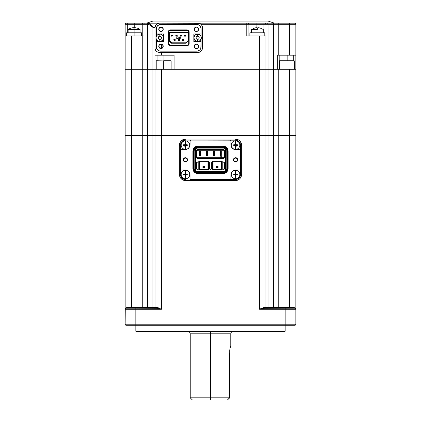 <?xml version="1.0" encoding="UTF-8"?>
<svg xmlns="http://www.w3.org/2000/svg" width="421" height="421" viewBox="0 0 421 421"><rect width="100%" height="100%" fill="white"/><g stroke="black" fill="none" stroke-linecap="round" stroke-linejoin="round"><path stroke-width="0.63" d="M125.263 308.83A1.068 1.068 0 0 1 126.226 308.214A1.068 1.068 0 0 0 125.163 309.277L125.163 324.212A1.068 1.068 0 0 0 126.226 325.28L135.83 325.28L135.83 331.253L136.257 331.68L284.743 331.68L285.17 331.253L135.83 331.253L285.17 331.253L285.17 325.28L294.774 325.28A1.068 1.068 0 0 0 295.837 324.212L295.837 135.404L289.438 135.404L289.438 307.572L273.508 307.572L273.508 135.404L268.056 135.404L268.056 307.572L265.972 307.572A0.642 0.642 0 0 0 266.609 308.214A0.642 0.642 0 0 1 265.972 307.572L265.972 135.404L259.568 135.404L259.568 309.277L263.746 307.572L265.972 307.572L265.972 135.404L268.056 135.404L268.056 307.572L273.508 307.572L273.508 135.404L278.234 135.404L278.234 307.572L278.234 135.404L289.438 135.404L289.438 307.572L294.984 307.756L295.837 309.277A1.068 1.068 0 0 0 294.774 308.214L295.779 308.925M160.259 308.925L156.833 308.214L157.254 307.572L161.432 309.277L159.122 308.604M159.085 308.593L158.112 308.361M125.184 308.988L125.163 309.277A1.068 1.068 0 0 1 125.258 308.835L125.163 309.277L135.83 309.277L135.83 308.214L126.226 308.214L125.411 308.593L125.163 309.277A1.068 1.068 0 0 1 126.226 308.214A0.642 0.484 90 0 0 126.716 307.572L131.562 307.572L131.562 135.404L147.492 135.404L147.492 307.572L152.944 307.572L152.944 135.404L155.028 135.404L155.028 307.572L152.944 307.572L152.944 135.404L147.492 135.404L147.492 307.572L142.766 307.572L142.766 135.404L142.766 307.572L131.562 307.572L131.562 135.404L125.163 135.404L125.163 309.277L125.532 308.172L126.716 307.572L126.226 308.214L135.83 308.214L135.83 309.277L161.432 309.277L161.432 135.404L155.028 135.404L155.028 307.572A0.642 0.642 0 0 1 154.391 308.214A0.642 0.642 0 0 0 155.028 307.572L157.254 307.572A0.642 0.416 -90 0 1 156.833 308.214L135.83 308.214L157.949 308.33M295.742 308.835L295.837 309.277L295.742 308.835M260.652 308.698L263.746 307.572L264.167 308.214A0.642 0.416 90 0 1 263.746 307.572L294.284 307.572L295.837 309.277L285.17 309.277L295.837 309.277L295.837 324.212A1.068 1.068 0 0 1 294.774 325.28L285.17 325.28L285.17 308.214L285.17 309.277L259.568 309.277L260.646 308.704M261.878 308.604L260.741 308.925M262.888 308.361L261.904 308.593M295.247 308.325L295.589 308.593M125.753 308.325L125.305 308.74L126.226 308.214M248.527 23.181L294.774 23.181A1.068 1.068 0 0 1 295.837 24.25L289.438 24.25L295.837 24.25A1.068 1.068 0 0 0 294.774 23.181L289.438 23.181L289.438 24.25L289.438 23.181L278.234 23.181L278.234 24.25L278.234 23.181L272.724 23.181A1.068 0.789 90 0 1 273.508 24.25A1.068 0.789 -90 0 0 272.724 23.181L267.335 23.181A1.068 0.721 90 0 1 268.056 24.25A1.068 0.721 -90 0 0 267.335 23.181L265.035 23.181A1.068 1.047 90 0 1 266.083 24.25A1.068 1.047 -90 0 0 265.035 23.181L263.988 23.181L263.988 24.25L263.988 23.181L256.905 23.181L256.905 24.25L256.905 23.181L247.837 23.181A1.068 1.068 0 0 1 248.9 24.25A1.068 1.068 0 0 0 247.837 23.181L246.769 23.181L246.769 24.25L246.769 23.181L198.128 23.181A4.268 4.268 0 0 1 202.39 27.449L202.39 48.147A4.268 4.268 0 0 1 198.128 52.409L159.296 52.409A4.268 4.268 0 0 1 155.028 48.147L155.354 49.778L156.28 51.162L157.665 52.088L159.296 52.409L198.128 52.409L199.759 52.088L201.675 50.515L202.39 48.147L202.39 27.449L202.017 25.697L200.949 24.25L289.438 24.25L289.438 55.183L295.837 55.183L295.837 69.265L295.837 55.183L277.339 55.183L277.339 69.265L268.056 69.265L268.056 135.404L273.508 135.404L273.508 69.265L289.438 69.265L289.438 135.404L278.234 135.404L278.234 69.265L278.234 135.404L273.508 135.404L273.508 69.265L295.837 69.265L295.837 135.404L295.837 69.265L289.438 69.265L289.438 135.404L295.837 135.404L295.837 309.277A1.068 1.068 0 0 0 294.774 308.214L294.284 307.572A0.642 0.484 -90 0 0 294.774 308.214L264.167 308.214L259.568 309.277L259.568 135.404L161.432 135.404L161.432 69.265L155.028 69.265L155.028 135.404L152.944 135.404L152.944 69.265L147.492 69.265L147.492 135.404L131.562 135.404L131.562 69.265L125.163 69.265L125.163 309.277L126.716 307.572L131.562 307.572L131.562 308.214L131.562 307.572L142.766 307.572L142.766 308.214L142.766 307.572L147.492 307.572A0.642 0.474 -90 0 1 147.018 308.214A0.642 0.474 90 0 0 147.492 307.572L152.944 307.572A0.642 0.432 -90 0 1 152.513 308.214A0.642 0.432 90 0 0 152.944 307.572L158.238 307.756L161.432 309.277L135.83 309.277L135.83 324.212L295.837 324.212L285.17 324.212L285.17 325.28L135.83 325.28L135.83 309.277L125.163 309.277L125.221 308.925M289.438 308.214L289.438 307.572L289.438 308.214M278.234 308.214L278.234 307.572L278.234 308.214M273.982 308.214A0.642 0.474 90 0 1 273.508 307.572A0.642 0.474 -90 0 0 273.982 308.214M268.487 308.214A0.642 0.432 90 0 1 268.056 307.572A0.642 0.432 -90 0 0 268.487 308.214M294.774 308.214L263.051 308.33M259.568 309.277L285.17 309.277L285.17 324.212L125.163 324.212L135.83 324.212L135.83 325.28L285.17 325.28L285.17 331.253L284.743 331.68L136.257 331.68L135.83 331.253L135.83 325.28L126.226 325.28A1.068 1.068 0 0 1 125.163 324.212L125.258 308.835M235.571 143.403L234.913 143.535M233.86 145.108L233.992 145.761M234.913 146.687L236.223 146.687L234.913 146.687M237.144 145.761L237.276 145.108M235.571 172.847L234.913 172.973L235.571 172.847M233.992 173.899L233.86 174.552M234.913 176.131L236.223 176.131M237.144 175.204L237.144 173.899M185.429 172.847L186.087 172.973L185.429 172.847M183.856 173.899L183.856 175.204M184.777 176.131L186.087 176.131M187.14 174.552L187.008 173.899M185.429 143.403L186.087 143.535M183.724 145.108L183.856 145.761M184.777 146.687L186.087 146.687L184.777 146.687M187.008 145.761L187.14 145.108M180.498 169.305L180.73 169.652A1.068 1.068 0 0 0 181.077 169.884L185.429 169.963L181.483 169.963A1.068 1.068 0 0 1 180.42 168.9L180.42 174.231L180.825 176.273L182.788 178.667L185.75 179.567L185.75 180.63A6.399 6.399 0 0 1 179.351 174.231L180.42 174.231L179.351 174.231L179.351 145.429L180.42 145.429L179.351 145.429A6.399 6.399 0 0 1 185.75 139.03L185.75 140.098L185.75 139.03L235.25 139.03L235.25 140.098L235.25 139.03A6.399 6.399 0 0 1 241.649 145.429L240.58 145.429L241.649 145.429L241.649 174.231L240.58 174.231L241.649 174.231A6.399 6.399 0 0 1 235.25 180.63L235.25 179.567L235.25 180.63L185.75 180.63L185.75 179.567A5.336 5.336 0 0 1 180.42 174.231L180.42 150.765A1.068 1.068 0 0 1 181.483 149.697L181.077 149.776A1.068 1.068 0 0 0 180.73 150.008L180.498 150.355M154.891 69.265L125.163 69.265L125.163 135.404L131.562 135.404L131.562 69.265L142.766 69.265L142.766 135.404L142.766 69.265L147.492 69.265L147.492 135.404L152.944 135.404L152.944 69.265L155.028 69.265L155.028 135.404L161.432 135.404L161.432 309.277M235.25 180.63L185.75 180.63L182.198 179.551L180.43 177.788L179.351 174.231L179.351 145.429L180.43 141.872L183.303 139.514L185.75 139.03L235.25 139.03L238.802 140.109L240.57 141.872L241.649 145.429L241.649 174.231L241.159 176.683L239.775 178.757L237.697 180.146L235.25 180.63M202.927 166.521L204.101 166.837L204.101 167.158L202.927 167.479L202.927 166.521L204.422 166.521L202.875 166.521L202.875 167.479L204.422 167.479L204.422 166.521L203.248 166.837L203.248 167.158L204.101 167.158L204.474 166.521L204.474 167.479L204.101 167.158L204.422 167.479M218.073 166.521L218.073 167.479L217.752 166.837L216.899 166.837L216.899 167.158L217.752 167.158L216.578 167.479L218.125 167.479L218.125 166.521L216.578 166.521L216.578 167.479L216.899 167.158L216.578 166.521L216.899 166.837L218.073 166.521L216.526 166.521L216.578 167.479M183.724 159.833A1.705 1.705 0 0 0 185.429 161.538A1.705 1.705 0 0 0 187.14 159.833L187.566 159.833A2.131 2.131 0 0 1 185.429 161.964A2.131 2.131 0 0 1 183.298 159.833L183.724 159.833A1.705 1.705 0 0 1 185.429 158.122A1.705 1.705 0 0 1 187.14 159.833A1.705 1.705 0 0 1 185.429 161.538A1.705 1.705 0 0 1 183.724 159.833L183.298 159.833A2.131 2.131 0 0 1 185.429 157.696A2.131 2.131 0 0 1 187.566 159.833L187.14 159.833A1.705 1.705 0 0 0 185.429 158.122A1.705 1.705 0 0 0 183.724 159.833M233.86 159.833A1.705 1.705 0 0 0 235.571 161.538A1.705 1.705 0 0 0 237.276 159.833L237.702 159.833A2.131 2.131 0 0 1 235.571 161.964A2.131 2.131 0 0 1 233.434 159.833L233.86 159.833A1.705 1.705 0 0 1 235.571 158.122A1.705 1.705 0 0 1 237.276 159.833L237.286 159.833A1.705 1.705 0 0 1 235.571 161.538A1.705 1.705 0 0 1 233.86 159.833L233.434 159.833A2.131 2.131 0 0 1 235.571 157.696A2.131 2.131 0 0 1 237.702 159.833L237.276 159.833A1.705 1.705 0 0 0 235.571 158.122A1.705 1.705 0 0 0 233.86 159.833M240.502 150.355L240.27 150.008A1.068 1.068 0 0 0 239.923 149.776L235.571 149.697L239.517 149.697A1.068 1.068 0 0 1 240.58 150.765L240.58 145.429L240.175 143.387L238.212 140.993L236.286 140.198L191.087 140.098A1.068 1.068 0 0 0 190.329 140.409L190.103 140.756A1.068 1.068 0 0 0 190.097 140.756L190.018 145.108L190.018 141.161A1.068 1.068 0 0 1 191.087 140.098L185.75 140.098L183.709 140.503L181.319 142.466L180.42 145.429A5.336 5.336 0 0 1 185.75 140.098L229.913 140.098A1.068 1.068 0 0 1 230.982 141.161L230.897 140.756A1.068 1.068 0 0 0 230.897 140.756L230.671 140.409A1.068 1.068 0 0 0 229.913 140.098L235.25 140.098A5.336 5.336 0 0 1 240.58 145.429L240.58 168.9A1.068 1.068 0 0 1 239.517 169.963L239.923 169.884A1.068 1.068 0 0 0 240.27 169.652L240.58 168.9L240.58 174.231A5.336 5.336 0 0 1 235.25 179.567L191.087 179.567A1.068 1.068 0 0 1 190.018 178.499L190.103 178.904A1.068 1.068 0 0 0 190.103 178.909L190.329 179.251A1.068 1.068 0 0 0 191.087 179.567L229.913 179.567A1.068 1.068 0 0 0 230.671 179.251L230.897 178.904A1.068 1.068 0 0 0 230.903 178.904L230.982 174.552L230.982 178.499A1.068 1.068 0 0 1 229.913 179.567L236.286 179.462L239.017 178.004L240.48 175.273L240.502 169.305M233.813 149.35L234.671 149.608L232.324 148.355L231.329 146.866L230.982 141.161L230.982 145.108M180.42 145.429L180.42 150.765L180.42 145.429M185.429 149.697L181.483 149.697L186.329 149.608L188.676 148.355L189.929 146.003L190.018 141.161M187.187 170.316L186.329 170.052L187.982 170.737L189.671 172.794L190.018 178.499L190.018 174.552M230.324 179.483L230.671 179.251M235.571 169.963L239.517 169.963L234.671 170.052L232.324 171.31L231.071 173.657L230.982 178.499M223.193 146.708L223.193 146.071C226.156 146.376 227.793 148.013 228.103 150.976L227.461 150.976A4.268 4.268 0 0 0 223.193 146.708L197.807 146.708L197.807 146.071L223.193 146.071L223.193 147.35L197.807 147.35L196.418 147.624L195.244 148.413L194.455 149.587L194.181 150.976L194.181 168.684L194.455 170.073L195.244 171.247L196.418 172.036L197.807 172.31L223.193 172.31L224.582 172.036L225.756 171.247L226.545 170.073L226.819 168.684L226.751 150.271L225.756 148.413L224.582 147.624L223.193 147.35L223.193 146.708A4.268 4.268 0 0 1 227.461 150.976L226.819 150.976L227.461 150.976L227.461 168.684L228.103 168.684C227.793 171.647 226.156 173.284 223.193 173.589L197.807 173.589C194.844 173.284 193.207 171.647 192.897 168.684L192.897 150.976C193.207 148.013 194.844 146.376 197.807 146.071L197.807 146.708A4.268 4.268 0 0 0 193.539 150.976L192.897 150.976L193.539 150.976L193.539 168.684L192.897 168.684L193.539 168.684A4.268 4.268 0 0 0 197.807 172.952L197.807 173.589L197.807 172.952L223.193 172.952L223.193 172.31L197.807 172.31L197.807 172.952L197.807 172.31A3.626 3.626 0 0 1 194.181 168.684L193.539 168.684L194.181 168.684L194.181 150.976L193.539 150.976L194.181 150.976A3.626 3.626 0 0 1 197.807 147.35L197.807 146.708L197.807 147.35L223.193 147.35A3.626 3.626 0 0 1 226.819 150.976L226.819 168.684L227.461 168.684L227.461 150.976L228.103 150.976L228.103 168.684L226.819 168.684A3.626 3.626 0 0 1 223.193 172.31L223.193 172.952A4.268 4.268 0 0 0 227.461 168.684A4.268 4.268 0 0 1 223.193 172.952L197.807 172.952A4.268 4.268 0 0 1 193.539 168.684L193.539 150.976A4.268 4.268 0 0 1 197.807 146.708L223.193 146.708M197.702 150.229L223.298 150.229A1.068 1.068 0 0 1 224.367 151.297A1.068 1.068 0 0 0 223.298 150.229L223.298 149.592L223.956 149.718L224.877 150.644L225.009 151.297L224.367 151.297L224.367 156.633L225.009 156.633A1.705 1.705 0 0 1 223.298 158.338L223.298 157.696L197.702 157.696L197.702 158.338A1.705 1.705 0 0 1 195.991 156.633L196.633 156.633L196.633 151.297L195.991 151.297A1.705 1.705 0 0 1 197.702 149.592L197.702 150.229L196.944 150.544L196.633 151.297A1.068 1.068 0 0 1 197.702 150.229A1.068 1.068 0 0 0 196.633 151.297L195.991 151.297L196.123 150.644L197.702 149.592L197.702 150.229L223.298 150.229L223.298 149.592A1.705 1.705 0 0 1 225.009 151.297L224.367 151.297L224.367 156.633A1.068 1.068 0 0 1 223.298 157.696L197.702 157.696L197.702 158.338L223.298 158.338L223.298 157.696A1.068 1.068 0 0 0 224.367 156.633L225.009 156.633L224.877 157.286L223.298 158.338L197.702 158.338L196.123 157.286L195.991 156.633L196.633 156.633A1.068 1.068 0 0 0 197.702 157.696A1.068 1.068 0 0 1 196.633 156.633L196.712 150.886M220.188 157.696L220.188 150.229M196.712 157.038L196.944 157.386M197.291 157.617L197.702 157.696M213.273 151.081L214.552 151.081L214.552 155.565L213.273 155.565L213.273 151.081M206.448 151.081L207.727 151.081L207.727 155.565L206.448 155.565L206.448 151.081M199.617 151.081L200.901 151.081L200.901 155.565L199.617 155.565L199.617 151.081M223.298 149.592L197.702 149.592L223.298 149.592M197.27 171.563A1.279 1.279 0 0 1 195.991 170.284L195.991 149.376A1.279 1.279 0 0 1 197.27 148.097L197.27 147.671L195.565 149.376L195.565 170.284L195.991 170.284L195.565 170.284L197.27 171.989L223.73 171.989L225.435 170.284L225.435 149.376L223.73 147.671L197.27 147.671L197.27 148.097L223.73 148.097A1.279 1.279 0 0 1 225.009 149.376L225.435 149.376L225.009 149.376L225.009 170.284A1.279 1.279 0 0 1 223.73 171.563L223.73 171.989L223.73 171.563L197.27 171.563L223.73 171.563A1.279 1.279 0 0 0 225.009 170.284L225.009 149.376A1.279 1.279 0 0 0 223.73 148.097L197.27 148.097A1.279 1.279 0 0 0 195.991 149.376L195.991 170.284A1.279 1.279 0 0 0 197.27 171.563L197.27 171.989L197.27 171.563L196.781 171.468M207.942 161.964L208.579 161.322L198.765 161.322L199.407 161.964L207.942 161.964L207.942 169.431L207.942 161.964L199.407 161.964L198.765 161.322L198.765 170.073L199.407 169.431L199.407 161.964L199.407 169.431L198.765 170.073L208.579 170.073L207.942 169.431L199.407 169.431L207.942 169.431L208.579 170.073L208.579 161.322L207.942 161.964M221.593 169.431L221.593 161.964L222.235 161.322L212.421 161.322L213.058 161.964L213.058 169.431L213.058 161.964L221.593 161.964L221.593 169.431L213.058 169.431L212.421 170.073L213.058 169.431L221.593 169.431L222.235 170.073L221.593 169.431M213.058 161.964L221.593 161.964L222.235 161.322L222.235 170.073L222.235 161.322L212.421 161.322L212.421 170.073L222.235 170.073L212.421 170.073L212.421 161.322L213.058 161.964M197.381 161.964A0.642 0.642 0 0 1 198.017 162.606L198.017 168.789L197.27 169.431A0.642 0.642 0 0 1 196.633 168.789L196.681 162.359L197.381 161.964L198.017 162.606M210.716 169.431L211.353 168.789A0.642 0.642 0 0 1 210.716 169.431L210.284 169.431A0.642 0.642 0 0 1 209.647 168.789L209.647 162.606A0.642 0.642 0 0 1 210.284 161.964L210.716 161.964A0.642 0.642 0 0 1 211.353 162.606L211.353 168.789L211.353 162.606L210.716 161.964M210.284 161.964L209.647 162.606L209.647 168.789L210.284 169.431M224.367 162.606L224.367 168.789A0.642 0.642 0 0 1 223.73 169.431L222.983 168.789L222.983 162.606A0.642 0.642 0 0 1 223.619 161.964L224.367 162.606L224.367 168.789L223.73 169.431M222.983 162.606L223.619 161.964M197.27 169.431L196.633 168.789L196.633 162.606M208.579 161.322L208.579 170.073L198.765 170.073L198.765 161.322L208.579 161.322M196.091 148.887L195.991 149.376L195.565 149.376L195.991 149.376M224.635 148.471L223.73 148.097L223.73 147.671L223.73 148.097M225.009 170.284L225.435 170.284L225.009 170.284M197.27 171.989L196.065 171.489L195.565 170.284L195.565 149.376L196.065 148.171L197.27 147.671L223.73 147.671L224.935 148.171L225.435 149.376L225.435 170.284L224.935 171.489L223.73 171.989L197.27 171.989M239.923 169.884L240.27 169.652M240.58 168.9L240.58 150.765M240.27 150.008L239.923 149.776M239.517 149.697L234.671 149.608M230.671 140.409L230.324 140.177M190.676 140.177L190.329 140.409M181.077 149.776L180.73 150.008M180.42 150.765L180.42 168.9M180.73 169.652L181.077 169.884M181.483 169.963L186.329 170.052M190.329 179.251L190.676 179.483M228.103 150.976L228.103 168.684L227.756 170.489L226.661 172.152L224.998 173.247L223.193 173.589L197.807 173.589L196.002 173.247L194.339 172.152L193.244 170.489L192.897 168.684L192.897 150.976L193.244 149.171L194.339 147.508L196.002 146.413L197.807 146.071L223.193 146.071L224.998 146.413L226.661 147.508L227.756 149.171L228.103 150.976M187.566 159.833L186.94 161.338L185.429 161.964L183.924 161.338L183.298 159.833L183.924 158.322L185.429 157.696L186.94 158.322L187.566 159.833M237.702 159.833L237.076 161.338L235.571 161.964L234.06 161.338L233.434 159.833L234.06 158.322L235.571 157.696L237.076 158.322L237.702 159.833M220.209 151.297L220.209 152.365L220.209 150.229L220.209 151.297L221.272 151.297L221.272 152.365L220.209 152.365L220.209 154.496L221.272 154.496L221.272 152.365L220.525 152.365L220.525 154.496L220.525 152.365L220.209 152.365L220.209 154.496M220.951 152.365L220.951 154.496L220.951 152.365M221.272 155.565L220.209 155.565L220.209 157.696L220.209 155.565L221.272 155.565L221.272 157.696L221.272 155.565M221.272 151.297L221.272 154.496M206.574 151.081L206.574 155.565M207.642 151.192L207.642 155.46L207.642 151.192L207.321 151.192L207.321 155.46L207.642 155.46L207.321 155.46L207.321 151.192L206.895 151.192L206.895 155.46L207.321 155.46L206.895 155.46L206.895 151.192L206.574 151.192L206.574 155.46L206.895 155.46L206.574 155.46M199.749 155.46L200.07 155.46L200.07 151.192L199.749 151.192L199.749 155.46L200.496 155.46L200.496 151.192L200.07 151.192L200.07 155.46L200.812 155.46L200.812 151.192L200.496 151.192L200.496 155.46L200.812 155.46L200.812 151.192M213.4 151.081L213.4 155.565M213.4 155.46L213.721 155.46L213.721 151.192L213.4 151.192L213.4 155.46L214.147 155.46L214.147 151.192L213.721 151.192L213.721 155.46L214.468 155.46L214.468 151.192L214.147 151.192L214.147 155.46L214.468 155.46L214.468 151.192M235.571 170.284A4.268 4.268 0 0 0 231.303 174.552A4.268 4.268 0 0 0 235.571 178.82L235.571 176.383A6.294 3.905 180 0 1 235.186 176.373L235.144 174.973L233.744 174.936L233.739 174.552L233.744 174.168L235.144 174.131L235.186 172.731A6.294 3.905 -0 0 1 235.571 172.721L235.571 170.284A4.268 4.268 0 0 1 239.833 174.552A4.268 4.268 0 0 1 235.571 178.82A4.268 4.268 0 0 1 231.303 174.552A4.268 4.268 0 0 1 235.571 170.284L235.571 172.721A6.294 3.905 -0 0 1 235.949 172.731A6.789 1.116 90 0 1 235.992 174.131L235.571 174.552L235.144 174.131A6.789 1.116 -90 0 1 235.186 172.731L235.571 174.552L237.391 174.936A6.789 1.116 180 0 1 235.992 174.973L235.571 174.552L235.949 172.731L235.992 174.131A6.789 1.116 0 0 1 237.391 174.168L235.571 174.552L235.992 174.131L237.391 174.168A6.294 3.905 90 0 1 237.391 174.936L235.571 174.552L237.391 174.168L237.391 174.936L235.992 174.973L235.949 176.373A6.294 3.905 180 0 1 235.571 176.383L235.571 178.82A4.268 4.268 0 0 0 239.833 174.552A4.268 4.268 0 0 0 235.571 170.284M235.144 174.973A6.789 1.116 180 0 1 233.744 174.936L235.571 174.552L235.144 174.973L235.571 174.552L235.186 176.373A6.789 1.116 -90 0 1 235.144 174.973M235.949 176.373A6.294 3.905 180 0 1 235.571 176.383A6.294 3.905 180 0 1 235.186 176.373L235.571 174.552L235.949 176.373M185.429 170.284A4.268 4.268 0 0 0 181.167 174.552A4.268 4.268 0 0 0 185.429 178.82L185.429 176.383A6.294 3.905 180 0 1 185.051 176.373L185.008 174.973L183.609 174.936L183.603 174.552L183.609 174.168L185.008 174.131L185.051 172.731A6.294 3.905 -0 0 1 185.429 172.721L185.429 170.284A4.268 4.268 0 0 1 189.697 174.552A4.268 4.268 0 0 1 185.429 178.82A4.268 4.268 0 0 1 181.167 174.552A4.268 4.268 0 0 1 185.429 170.284L185.429 172.721A6.294 3.905 -0 0 1 185.814 172.731A6.789 1.116 90 0 1 185.856 174.131L185.429 174.552L185.814 172.731L185.856 174.131L187.256 174.168L187.256 174.936A6.789 1.116 180 0 1 185.856 174.973L185.008 174.131A6.789 1.116 -90 0 1 185.051 172.731L185.429 174.552L183.609 174.168A6.789 1.116 0 0 1 185.008 174.131L185.429 174.552L183.609 174.936A6.294 3.905 -90 0 1 183.609 174.168L185.429 174.552L185.008 174.973A6.789 1.116 180 0 1 183.609 174.936L185.429 174.552L187.256 174.936L185.856 174.973L185.814 176.373A6.294 3.905 180 0 1 185.429 176.383L185.429 178.82A4.268 4.268 0 0 0 189.697 174.552A4.268 4.268 0 0 0 185.429 170.284M185.814 176.373L185.429 174.552L185.856 174.973A6.789 1.116 90 0 1 185.814 176.373A6.294 3.905 180 0 1 185.429 176.383A6.294 3.905 180 0 1 185.051 176.373L185.429 174.552L185.814 176.373M235.571 140.846A4.268 4.268 0 0 0 231.303 145.108A4.268 4.268 0 0 0 235.571 149.376L235.571 146.94A6.294 3.905 180 0 1 235.186 146.934L235.144 145.534L233.744 145.492L233.739 145.108L233.744 144.724L235.144 144.687L235.186 143.287A6.294 3.905 -0 0 1 235.571 143.282L235.571 140.846A4.268 4.268 0 0 1 239.833 145.108A4.268 4.268 0 0 1 235.571 149.376A4.268 4.268 0 0 1 231.303 145.108A4.268 4.268 0 0 1 235.571 140.846L235.571 143.282A6.294 3.905 -0 0 1 235.949 143.287A6.789 1.116 90 0 1 235.992 144.687A6.789 1.116 0 0 1 237.391 144.724L235.571 145.108L235.992 144.687L235.571 145.108L235.949 143.287L235.992 144.687L237.391 144.724L237.397 145.108L237.391 145.492L235.992 145.534L235.949 146.934A6.294 3.905 180 0 1 235.571 146.94L235.571 149.376A4.268 4.268 0 0 0 239.833 145.108A4.268 4.268 0 0 0 235.571 140.846M233.744 144.724A6.789 1.116 0 0 1 235.144 144.687L235.571 145.108L233.744 144.724M235.186 146.934A6.789 1.116 -90 0 1 235.144 145.534L235.571 145.108L235.186 146.934M235.949 146.934L235.571 145.108L235.992 145.534A6.789 1.116 90 0 1 235.949 146.934M185.429 140.846A4.268 4.268 0 0 0 181.167 145.108A4.268 4.268 0 0 0 185.429 149.376L185.429 146.94A6.294 3.905 180 0 1 185.051 146.934L185.008 145.534L183.609 145.492L183.603 145.108L183.609 144.724L185.008 144.687L185.051 143.287A6.294 3.905 -0 0 1 185.429 143.282L185.429 140.846A4.268 4.268 0 0 1 189.697 145.108A4.268 4.268 0 0 1 185.429 149.376A4.268 4.268 0 0 1 181.167 145.108A4.268 4.268 0 0 1 185.429 140.846L185.429 143.282A6.294 3.905 -0 0 1 185.814 143.287L185.856 144.687A6.789 1.116 0 0 1 187.256 144.724L185.429 145.108L185.856 144.687L187.256 144.724L187.261 145.108L187.256 145.492L185.856 145.534A6.789 1.116 90 0 1 185.814 146.934L185.429 145.108L183.609 144.724A6.789 1.116 0 0 1 185.008 144.687L185.429 145.108L185.051 146.934A6.789 1.116 -90 0 1 185.008 145.534L185.429 145.108L185.856 145.534L185.814 146.934A6.294 3.905 180 0 1 185.429 146.94L185.429 149.376A4.268 4.268 0 0 0 189.697 145.108A4.268 4.268 0 0 0 185.429 140.846M185.051 143.287L185.429 145.108L185.008 144.687A6.789 1.116 -90 0 1 185.051 143.287M189.445 331.643L190.234 333.811L190.234 397.819L210.5 397.819L210.5 333.811L190.234 333.811L210.5 333.811L210.5 331.68L210.5 333.811L230.766 333.811L210.5 333.811L210.5 397.819L190.234 397.819L192.365 399.95L210.5 399.95L210.5 397.819L229.524 397.819L229.224 398.298L227.466 399.95L229.524 397.819L227.466 399.95L229.524 397.819L229.708 350.393M229.713 350.361L230.034 348.641M230.498 346.946L230.755 346.162M230.155 348.146L230.392 347.293M192.365 399.95L210.5 399.95L210.5 397.819L229.524 397.819L229.524 353.014C230.882 344.131 230.882 344.131 229.524 353.014M210.5 399.95L227.466 399.95L210.5 399.95M278.655 55.183L277.339 55.183L278.234 55.183L278.234 24.25L289.438 24.25L289.438 55.183L278.234 55.183L278.234 24.25L273.508 24.25L273.508 69.265L273.508 24.25L268.056 24.25L268.056 135.404L265.972 135.404L265.972 69.265L273.508 69.265L266.109 69.265M265.972 69.265L266.083 24.25L268.056 24.25L268.056 69.265L265.972 69.265L265.972 35.985L259.568 35.985L259.568 135.404L161.432 135.404L161.432 69.265L265.972 69.265L259.568 69.265L259.568 135.404L265.972 135.404L265.972 69.265L155.028 69.265M294.153 60.735L279.649 60.735L294.368 60.945L279.649 60.735L279.433 69.265L279.433 60.945L294.368 60.945L294.368 69.265L294.153 60.735M163.68 60.735L170.937 60.735L163.68 60.735M156.212 69.265L156.212 60.945L163.68 60.945L156.428 60.735M163.68 69.265L163.68 60.945L163.68 69.265M170.937 60.735L163.68 60.945L171.147 60.945L171.147 69.265M146.497 23.181L152.734 21.103L268.266 21.103L274.503 23.181L268.266 21.103A1.068 1.068 0 0 0 267.93 21.05A1.068 1.068 0 0 1 268.266 21.103L152.734 21.103L146.497 23.181M152.734 21.103A1.068 1.068 0 0 1 153.07 21.05L183.43 21.05M162.417 47.931L160.364 47.931L160.364 48.368M247.185 35.985L259.568 35.985L259.568 69.265L174.105 69.265L174.105 55.183L154.97 55.183L154.97 69.265L152.944 69.265L152.944 27.449L155.028 27.449A4.268 4.268 0 0 1 159.296 23.181L126.226 23.181A1.068 1.068 0 0 0 125.163 24.25A1.068 1.068 0 0 1 126.226 23.181L127.295 23.181L127.295 24.25L127.295 23.181L134.231 23.181L134.231 24.25L134.231 23.181L142.608 23.181M171.968 55.183L171.968 69.265L171.968 55.183M163.969 60.735L163.969 55.183L163.969 60.735M157.08 60.735L157.08 55.183L157.08 60.735M173.689 55.183L161.432 55.183L161.432 52.409L161.432 55.183L154.97 55.183L154.97 69.265M155.028 48.147L155.028 27.449L155.028 48.147M259.568 35.985L266.083 35.985L266.083 24.25L263.988 24.25L263.988 32.785L263.988 24.25L256.905 24.25L256.905 28.065L256.905 24.25L246.769 24.25L246.769 35.985L259.568 35.985M293.705 55.183L293.705 60.735L293.705 55.183M287.175 60.735L287.175 55.183L287.175 60.735M279.176 69.265L279.176 55.183L279.176 69.265M161.432 44.242L161.432 47.931L161.432 44.242L162.78 45.147L162.974 47.147L161.822 48.304L160.185 48.304L159.033 47.147L159.033 45.515L159.817 44.558L161.422 44.237M171.489 35.985L171.942 35.985M172.457 35.985L173.047 35.985M125.163 69.265L131.562 69.265L131.562 35.985L125.163 35.985L125.163 69.265L125.163 35.985L142.766 35.985L142.766 69.265L131.562 69.265L131.562 35.985L143.277 35.985M143.966 35.985L143.966 24.25L147.492 24.25L147.492 69.265L142.766 69.265L142.766 35.985L143.966 35.985L143.966 24.25L134.231 24.25L134.231 28.06L134.231 24.25L127.295 24.25L127.295 32.785L127.295 24.25L125.163 24.25L142.23 24.25A1.068 1.068 0 0 1 143.298 23.181A1.068 1.068 0 0 0 142.23 24.25L143.966 24.25L144.161 23.181L143.966 24.25L147.492 24.25A1.068 0.789 -90 0 1 148.276 23.181A1.068 0.789 90 0 0 147.492 24.25L147.708 24.25A1.068 0.784 -90 0 1 148.492 23.181L150.297 23.965L152.944 27.449C151.744 25.081 150.26 23.655 148.492 23.181L147.708 24.25C149.592 24.607 151.339 25.67 152.944 27.449L150.429 25.318L147.492 24.25L147.492 69.265L152.944 69.265L152.944 27.449L155.028 27.449L155.749 25.081L157.665 23.508L159.296 23.181L247.837 23.181M142.23 24.25L142.23 35.985L142.23 24.25M125.163 24.25L125.163 35.985L125.163 24.25M171.563 35.985L171.905 35.985M295.837 55.183L295.837 24.25L295.837 55.183M277.339 55.183L277.339 69.265M248.9 35.985L248.9 24.25L248.9 35.985M174.105 69.265L174.105 55.183M200.949 24.25L246.769 24.25L246.769 35.985M202.39 27.449L202.069 25.818L201.143 24.434L198.859 23.25M237.57 21.05L267.93 21.05M143.124 23.181L157.47 23.181M159.091 23.181L198.959 23.266M194.286 46.331L194.912 44.821L196.418 44.2L197.928 44.821L198.554 46.331L197.928 47.841L196.418 48.462L194.912 47.841L194.286 46.331M158.87 29.265L159.496 27.754L161.006 27.128L162.511 27.754L163.137 29.265L162.511 30.77L161.006 31.396L159.496 30.77L158.87 29.265M194.286 29.265L194.912 27.754L196.418 27.128L197.928 27.754L198.554 29.265L197.928 30.77L196.418 31.396L194.912 30.77L194.286 29.265M257.32 29.491L251.342 29.491L251.342 32.785L251.342 29.491L257.32 29.491L257.32 28.06L257.32 29.491M263.293 29.491L263.293 32.785L263.293 29.491L260.189 28.06L257.847 27.691L257.794 28.065A9.73 7.478 180 0 0 257.32 28.06A9.73 7.478 180 0 0 256.842 28.065L256.789 27.691L255.61 27.812L256.2 27.733M259.61 27.923L260.183 28.065A10.625 10.525 180 0 0 257.847 27.691L257.794 28.065M249.853 32.785L249.853 35.985L249.853 32.785L264.788 32.785L264.788 35.985L264.788 32.785L249.853 32.785M255.031 27.923L251.342 29.491M256.789 27.691A10.625 10.525 180 0 0 254.452 28.065L254.452 28.065M136.388 27.923L136.972 28.06A10.667 10.667 0 0 1 140.072 29.491L134.099 29.491L134.099 32.785L141.567 32.785L134.099 32.785L134.099 35.985L134.099 29.491L128.126 29.491L140.072 29.491A10.667 10.667 0 0 0 136.972 28.06L134.631 27.691L134.578 28.065A9.73 7.478 180 0 0 133.62 28.065L133.568 27.691L131.226 28.06A10.667 10.667 0 0 0 128.126 29.491A10.667 10.667 0 0 1 131.226 28.06M126.632 32.785L134.099 32.785L126.632 32.785L126.632 35.985M136.962 28.065A10.625 10.525 180 0 0 134.631 27.691L134.578 28.065A9.73 7.478 180 0 0 133.62 28.065L133.568 27.691A10.625 10.525 180 0 0 131.236 28.065M132.978 27.733L133.273 27.707M131.81 27.923L132.394 27.812M163.564 41.637L156.312 41.637L156.633 48.499L158.207 50.415L159.743 51.052L197.681 51.052L199.864 49.883L200.785 48.499L201.112 41.637L193.86 41.637L201.112 41.637L201.112 39.042L201.112 46.863A4.268 4.268 0 0 1 196.844 51.13L160.58 51.13A4.268 4.268 0 0 1 156.312 46.863L156.312 41.637L163.564 41.637L163.564 37.795A3.731 3.731 0 0 0 159.833 34.064L159.833 36.195A1.6 1.6 0 0 1 161.432 37.795A1.6 1.6 0 0 1 159.833 39.395L159.833 41.532A3.731 3.731 0 0 0 163.564 37.795A3.731 3.731 0 0 1 159.833 41.532A3.731 3.731 0 0 1 156.096 37.795A3.731 3.731 0 0 1 159.833 34.064L161.096 34.285L162.685 35.39L163.564 37.795L163.564 33.959L156.312 33.959L163.564 33.959L163.564 41.637L163.564 33.959M197.591 41.532A3.731 3.731 0 0 1 193.86 37.795A3.731 3.731 0 0 0 197.591 41.532A3.731 3.731 0 0 0 201.327 37.795A3.731 3.731 0 0 1 197.591 41.532L197.591 39.395L197.591 41.532M201.327 37.795A3.731 3.731 0 0 0 197.591 34.064L197.591 36.195A1.6 1.6 0 0 1 199.191 37.795A1.6 1.6 0 0 1 197.591 39.395L196.46 38.927L195.991 37.795L196.46 36.664L197.591 36.195L198.723 36.664L199.191 37.795L198.723 38.927L197.591 39.395A1.6 1.6 0 0 1 195.991 37.795A1.6 1.6 0 0 1 197.591 36.195L197.591 34.064A3.731 3.731 0 0 0 193.86 37.795A3.731 3.731 0 0 1 197.591 34.064A3.731 3.731 0 0 1 201.327 37.795M198.659 29.265A2.242 2.242 0 0 1 196.418 31.501A2.242 2.242 0 0 1 194.181 29.265A2.242 2.242 0 0 1 196.418 27.023A2.242 2.242 0 0 1 198.659 29.265L198.002 27.681L196.418 27.023L194.834 27.681L194.181 29.265L194.834 30.849L196.418 31.501L198.002 30.849L198.659 29.265M198.659 46.331A2.242 2.242 0 0 1 196.418 48.573A2.242 2.242 0 0 1 194.181 46.331A2.242 2.242 0 0 1 196.418 44.089A2.242 2.242 0 0 1 198.659 46.331L198.002 44.747L196.418 44.089L194.834 44.747L194.181 46.331L194.834 47.915L196.418 48.573L198.002 47.915L198.659 46.331M163.243 46.331A2.242 2.242 0 0 1 161.006 48.573A2.242 2.242 0 0 1 158.764 46.331A2.242 2.242 0 0 1 161.006 44.089A2.242 2.242 0 0 1 163.243 46.331L162.59 44.747L161.006 44.089L159.422 44.747L158.764 46.331L159.422 47.915L161.006 48.573L162.59 47.915L163.243 46.331M163.243 29.265A2.242 2.242 0 0 1 161.006 31.501A2.242 2.242 0 0 1 158.764 29.265A2.242 2.242 0 0 1 161.006 27.023A2.242 2.242 0 0 1 163.243 29.265L162.59 27.681L161.006 27.023L159.422 27.681L158.764 29.265L159.422 30.849L161.006 31.501L162.59 30.849L163.243 29.265M173.015 35.917L171.563 36.153L173.015 35.917A0.426 0.426 0 0 0 173.057 35.727L172.631 35.175L171.563 35.175L171.563 35.601L171.989 35.601L171.563 35.175L172.631 35.175M175.831 36.153L176.257 35.727L175.831 35.727L175.831 36.153L176.899 36.153A0.426 0.426 0 0 0 177.036 36.132L177.325 35.727L176.899 35.727L177.157 36.069L177.325 35.727L177.036 36.132M180.099 35.175L181.419 35.259L180.099 35.175L180.099 35.601L181.593 35.601L180.099 36.153L181.298 36.132L181.593 35.727L180.099 35.727L180.099 36.153L181.298 36.132L181.593 35.727L181.167 36.153M185.408 35.727L184.366 35.601L184.366 35.175L185.566 35.196L185.861 35.601L185.429 36.153L185.429 35.727L184.366 35.727L184.366 36.153L184.366 35.727M184.366 36.153L184.793 35.727L185.429 35.943L184.366 36.153M174.762 39.869L174.147 39.869L174.762 40.211L174.126 40.421L173.699 39.995L173.868 39.527L173.699 39.869L174.126 39.869L173.989 39.463L175.194 39.442L173.868 39.527L175.194 39.869L175.194 39.442L175.194 39.869M178.393 40.421L179.457 40.421L178.257 40.4L177.967 39.995L178.136 40.337L178.393 39.995L177.967 39.869L179.457 39.869L179.457 39.442L179.03 39.653L179.457 39.869M179.03 40.211L179.457 40.421L179.457 39.995L179.03 40.211M179.457 39.995L179.457 40.421M178.399 39.874L178.136 39.527L177.967 39.869L179.03 39.995M178.136 39.527L179.457 39.442L178.136 39.527M179.457 39.442L178.23 39.474L177.967 39.869M183.724 39.995L183.724 40.421L182.656 40.211L183.724 39.995M183.724 39.442L182.404 39.527L183.298 39.869L183.724 39.869L183.724 39.442L182.525 39.463L182.23 39.869L182.656 39.869L182.404 39.527L182.23 39.869L182.656 39.442M187.94 32.785L187.94 40.679L188.366 40.853L188.366 32.359L169.058 32.359L169.058 40.853L169.484 40.679L171.615 42.81L171.442 43.237L185.982 43.237L188.366 40.853L187.94 40.679L185.803 42.81L187.94 40.679L187.94 32.785L188.366 32.359L187.94 32.785L169.484 32.785L169.058 32.359L169.484 32.785L187.94 32.785M185.803 42.81L171.615 42.81L169.484 40.679L169.484 32.785L169.484 40.679L169.058 40.853L171.442 43.237L171.615 42.81L185.803 42.81L185.982 43.237L185.803 42.81M179.172 38.364L179.709 38.59L180.02 38.227L179.041 37.822L178.862 37.048L180.241 36.911L180.42 37.322L179.799 37.001L179.041 37.274L180.241 38.001L180.241 38.548L179.483 38.864L179.172 38.364M176.683 37.274L177.083 36.774L178.109 36.869L178.283 38.548L176.909 38.727L176.683 38.322L178.02 38.458L178.151 37.458L177.709 37.001L176.683 37.274M183.298 39.869L182.23 39.869M182.656 40.421L182.23 39.995L182.525 40.4L183.724 40.421M173.699 39.869L174.126 39.442M181.167 35.175L181.593 35.727M176.257 35.727L176.878 35.601M176.257 35.601L175.831 35.601L175.831 35.175L176.257 35.601L176.899 35.601L176.257 35.385L176.899 35.175L177.325 35.727M171.563 36.153L171.563 35.727L172.626 35.722L171.989 35.601M188.74 32.038L188.24 30.833L187.035 30.333L170.389 30.333L169.184 30.833L168.684 32.038L168.684 43.558L169.737 45.136L187.035 45.263L188.24 44.763L188.74 43.558L188.74 32.038L188.74 43.558A1.705 1.705 0 0 1 187.035 45.263L170.389 45.263A1.705 1.705 0 0 1 168.684 43.558L168.684 32.038A1.705 1.705 0 0 1 170.389 30.333L170.389 29.902A2.131 2.131 0 0 0 168.258 32.038L168.684 32.038L168.258 32.038L168.258 43.558L168.684 43.558L168.258 43.558A2.131 2.131 0 0 0 170.389 45.689L170.389 45.263L170.389 45.689L187.035 45.689L187.035 45.263L187.035 45.689A2.131 2.131 0 0 0 189.166 43.558L188.74 43.558L189.166 43.558L189.166 32.038L188.74 32.038L189.166 32.038A2.131 2.131 0 0 0 187.035 29.902L187.035 30.333A1.705 1.705 0 0 1 188.74 32.038M171.442 43.237L169.058 40.853L169.058 32.359L188.366 32.359L188.366 40.853L185.982 43.237L171.442 43.237M170.389 30.333L187.035 30.333L187.035 29.902L170.389 29.902L170.389 30.333M187.035 29.902A2.131 2.131 0 0 1 189.166 32.038L188.54 30.528L187.035 29.902L169.973 29.944L168.616 30.854L168.258 32.038A2.131 2.131 0 0 1 170.389 29.902M189.166 32.038L189.166 43.558A2.131 2.131 0 0 1 187.035 45.689L170.389 45.689A2.131 2.131 0 0 1 168.258 43.558L168.258 32.038M201.112 28.728L200.396 26.36L199.217 25.181L197.681 24.544L159.743 24.544L157.559 25.713L156.391 27.897L156.312 36.553L156.312 28.728A4.268 4.268 0 0 1 160.58 24.465L196.844 24.465A4.268 4.268 0 0 1 201.112 28.728L201.112 36.553L201.112 33.959L193.86 33.959L201.112 33.959M201.112 39.042L199.48 41.016L196.96 41.479L194.739 40.206L193.86 37.795L193.86 41.637L193.86 33.959L193.86 37.795L194.739 35.39L196.96 34.117L199.48 34.58L201.112 36.553M193.86 33.959L193.86 41.637M168.258 43.558L168.884 45.068L170.389 45.689M187.035 45.689L188.54 45.068L189.166 43.558M156.312 36.553L157.407 34.954L159.812 34.064A3.731 3.731 0 0 1 163.564 37.795L162.685 40.206L160.464 41.479L157.943 41.016L156.312 39.042L156.312 41.637L156.312 39.042M156.312 46.863L156.312 41.637M159.833 36.195L161.311 37.185L160.964 38.927L159.217 39.274L158.233 37.795L158.701 36.664L159.833 36.195L159.833 34.064A3.731 3.731 0 0 0 156.096 37.795A3.731 3.731 0 0 0 159.833 41.532L159.833 39.395A1.6 1.6 0 0 1 158.233 37.795A1.6 1.6 0 0 1 159.833 36.195M174.126 40.421L175.194 40.421L174.762 40.211L175.194 40.421L175.194 39.995L174.762 39.995M185.429 35.175L184.366 35.175M185.861 35.601L185.429 35.385L185.861 35.601M176.899 35.175L175.831 35.175M295.795 308.972L295.837 309.277L295.795 308.972M125.163 309.277L125.205 308.972M230.766 346.13L230.766 333.811L231.555 331.643M128.126 29.491L128.126 32.785M141.567 32.785L141.567 35.985M140.072 29.491L140.072 32.785"/></g></svg>
